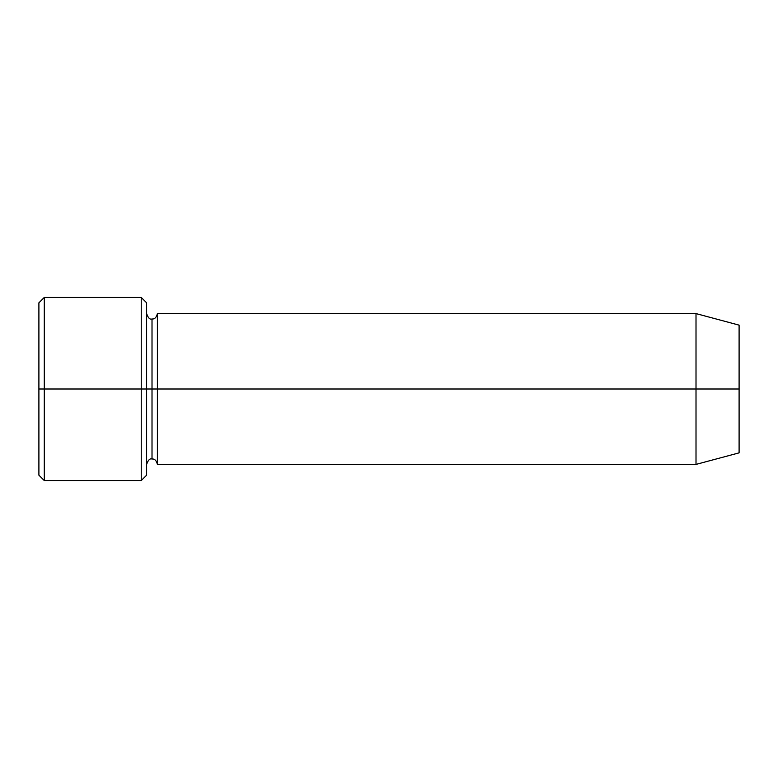 <?xml version="1.0" encoding="UTF-8"?>
<svg xmlns="http://www.w3.org/2000/svg" width="778" height="778" viewBox="0 0 778 778"><rect width="100%" height="100%" fill="white"/><g stroke="black" fill="none" stroke-linecap="round" stroke-linejoin="round"><path stroke-width="1.17" d="M38.9 389L38.9 302.817L38.9 389L44.288 389L44.288 297.439L44.288 389L44.288 297.439L44.288 389L141.236 389L141.236 297.439L141.236 389L146.624 389L146.624 302.817L146.624 389L152.011 389L152.011 318.98L152.011 459.02L152.011 389L146.624 389L146.624 302.817L146.624 475.183L146.624 389L141.236 389L141.236 297.439L141.236 480.561L141.236 389L44.288 389L44.288 480.561L44.288 389L38.9 389L38.9 475.183L38.9 389M696.009 389L696.009 313.592L696.009 389L696.009 313.592L696.009 389L739.1 389L739.1 325.136L739.1 452.864L739.1 389L696.009 389L696.009 464.408L696.009 389L696.009 464.408L696.009 389L157.399 389L157.399 313.592L157.399 389L696.009 389M152.011 389L152.011 459.02L152.011 318.98L152.011 389L157.399 389L157.399 464.408L157.399 389L152.011 389M157.399 389L157.399 313.592L157.399 389M141.236 389L141.236 480.561L141.236 389M44.288 389L44.288 480.561L44.288 389M38.9 302.817L44.288 297.439L141.236 297.439L146.624 302.817M739.1 325.136L696.009 313.592L157.399 313.592C156.417 317.473 154.627 319.272 152.011 318.98C149.891 319.729 148.102 317.939 146.624 313.592M739.1 452.864L696.009 464.408L157.399 464.408C156.417 460.527 154.627 458.728 152.011 459.02C149.891 458.271 148.102 460.061 146.624 464.408M146.624 475.183L141.236 480.561L44.288 480.561L38.9 475.183"/></g></svg>
